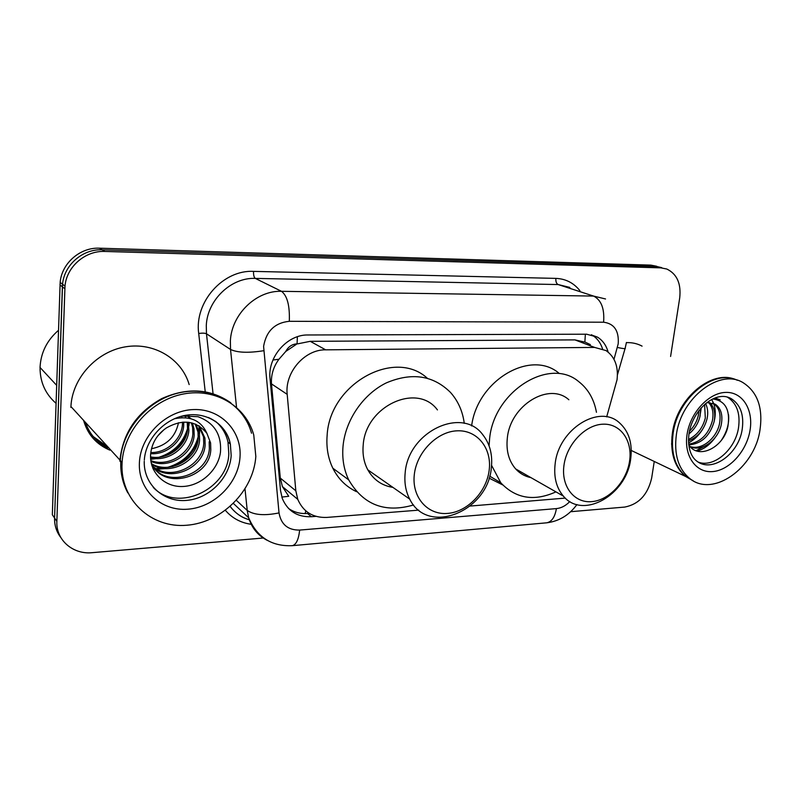 <?xml version="1.0" encoding="UTF-8"?>
<svg xmlns="http://www.w3.org/2000/svg" width="801" height="801" viewBox="0 0 801 801"><rect width="100%" height="100%" fill="white"/><g stroke="black" fill="none" stroke-linecap="round" stroke-linejoin="round"><path stroke-width="1.2" d="M606.677 416.87L617.04 379.764C618.542 366.558 614.868 356.825 606.007 350.568L594.602 347.414L325.667 349.837C304.71 349.336 284.595 372.455 287.189 394.342L295.829 490.803L297.762 499.343C303.279 511.919 313.001 517.947 326.918 517.416L418.753 510.137M285.787 351.419L297.081 343.849C292.095 344.13 288.33 346.653 285.787 351.419L278.928 359.269C273.391 366.858 270.918 375.068 271.489 383.899L280.31 478.097L282.423 486.607L288.72 496.29L281.822 497.071M529.872 477.016L529.221 477.236M392.44 487.058L391.839 487.218M584.39 342.007L574.928 339.884L310.237 341.316L297.682 343.849M470.197 506.052L565.296 498.092M608.129 352.09C606.267 345.371 602.722 340.395 597.476 337.141L586.632 334.207L308.085 334.978C287.269 334.347 267.374 357.106 270.047 378.783L280.53 490.562L282.282 498.442C287.679 511.118 297.371 517.216 311.369 516.715L315.984 516.355M591.388 334.718L592.259 335.219C597.135 338.212 600.56 342.748 602.532 348.825M105.251 445.096L93.186 436.535L105.251 445.096M107.845 447.929C96.911 442.542 89.472 434.052 85.517 422.467M654.247 461.456L651.654 478.117C647.789 494.607 638.838 504.26 624.8 507.063L570.672 511.699M263.249 538.022L92.255 552.67C72.991 554.753 55.83 539.994 56.861 521.361L64.991 286.127C66.613 266.663 85.397 250.473 104.841 251.454L660.945 267.864L666.792 269.026C676.965 273.962 681.271 283.594 679.709 297.922L670.597 356.445M60.736 537.401C56.46 531.814 54.408 525.356 54.578 518.037L52.335 514.763L60.155 282.373C61.737 263.159 80.28 247.189 99.504 248.19L650.873 265.121L661.716 267.644L655.889 266.483L102.158 249.812L655.889 266.483L660.945 267.864M59.975 284.916L62.378 286.798L62.558 284.235C64.16 264.901 82.823 248.821 102.158 249.812C82.823 248.821 64.16 264.901 62.558 284.235L54.578 518.037L62.378 286.798L64.821 288.7M309.176 513.341L307.514 513.471C300.385 513.972 294.037 512.29 288.48 508.435M94.107 437.606L108.866 447.979M650.873 265.121L656.69 266.272M692.905 480.63L685.606 476.465C674.312 466.903 669.926 452.345 672.439 432.8C677.025 398.177 711.849 369.191 735.288 379.494M626.392 342.638C632.079 342.407 637.316 343.579 642.082 346.132M693.255 480.83L686.317 476.805C675.023 467.233 670.637 452.675 673.16 433.121C677.816 397.707 713.961 368.55 737.341 380.285M676.394 434.542C681.23 397.546 720.019 368.1 743.128 382.698C757.546 392.049 763.153 407.879 759.949 430.187C754.362 468.535 712.6 497.982 689.531 478.347C678.227 468.755 673.851 454.157 676.394 434.542M726.968 396.966L727.939 397.496C736.95 403.614 740.474 413.747 738.492 427.894C735.288 449.571 713.921 468.034 698.372 462.167M712.63 403.073L713.601 403.614C719.218 407.639 721.18 414.377 719.478 423.839C716.535 438.247 701.696 450.663 690.031 446.507M707.013 402.513L715.403 404.315C721.03 408.35 722.983 415.098 721.28 424.57C718.237 439.829 701.816 452.475 690.172 446.658M708.675 402.603C712.63 407.098 713.861 413.196 712.349 420.905C708.424 434.502 700.525 442.242 688.65 444.134M709.706 402.603C714.232 406.978 715.704 413.326 714.122 421.636C709.826 436.104 701.386 443.854 688.79 444.895M704.59 404.505L705.321 418.022C702.677 428.175 697.06 435.333 688.47 439.509M705.621 403.624C707.784 407.999 708.264 413.046 707.073 418.733C704.119 429.757 697.921 437.156 688.47 440.91M672.47 437.927L671.879 437.356M698.983 410.543L698.392 415.168C697.07 421.226 694.087 426.593 689.431 431.258M700.685 408.47L700.114 415.879C698.472 423.078 694.757 429.086 688.96 433.902M688.72 444.795C698.472 460.505 724.134 447.038 727.959 426.132C730.352 409.712 725.285 400.66 712.77 398.968M706.662 402.783L708.394 402.623M715.073 397.987L720.249 399.909M728.54 414.718C729.371 423.308 726.998 431.789 721.441 440.17M707.353 444.735L696.059 450.723M672.55 438.147L671.969 436.435M672.349 444.425L671.628 443.834M672.349 444.675L671.638 444.475M714.943 437.857C709.886 444.765 703.929 449.171 697.09 451.073M672.72 436.425L672.209 434.392M711.699 399.509L713.771 403.674M713.791 403.734C715.553 409.041 715.724 414.738 714.292 420.815M672.339 444.094L671.628 443.424M702.167 430.037C698.322 435.914 693.776 440.19 688.54 442.873M672.359 444.825L671.649 444.595M701.286 407.789L699.714 417.551M563.964 465.341C566.697 444.265 585.261 424.78 602.893 424.19C620.575 423.298 632.78 440.8 629.566 461.156C626.602 481.511 609.15 500.305 591.739 501.636C574.277 503.268 560.96 486.447 563.964 465.341M555.163 463.749C558.667 429.116 599.198 403.904 619.333 422.708C628.905 431.288 632.69 443.384 630.677 459.013C626.632 494.988 582.768 520.029 563.363 496.099C556.345 487.809 553.601 477.026 555.163 463.749M568.86 399.759C549.106 381.687 510.297 405.206 507.333 438.057C506.002 450.653 508.775 460.945 515.664 468.925C519.859 473.511 524.955 476.415 530.953 477.636M489.071 445.827L489.581 438.948C493.736 391.258 549.516 356.655 578.672 381.576C588.104 388.896 594.032 399.138 596.455 412.305M471.619 425.942C477.346 380.365 530.592 349.256 558.758 373.036M555.934 491.874C534.167 501.666 515.784 498.633 500.785 482.773L491.574 465.351M502.718 484.925L489.051 478.107M528.69 476.345L527.469 476.715M414.277 474.893C416.51 452.385 436.976 431.499 457.141 430.818C477.346 429.807 492.014 448.43 489.191 470.117C486.658 491.794 467.524 511.889 447.659 513.411C427.754 515.273 411.754 497.431 414.277 474.893M405.146 473.171C407.879 431.609 462.397 405.987 482.953 434.953C489.962 443.944 492.755 454.878 491.333 467.764C488.049 511.469 427.564 536.189 409.722 499.123C405.737 491.484 404.215 482.833 405.146 473.171M437.436 409.922C417.351 382.267 365.386 405.947 363.193 445.236C362.392 454.377 363.934 462.588 367.829 469.867C373.516 479.809 381.877 485.646 392.911 487.388M413.576 504.97C384.911 513.251 363.294 504.88 348.715 479.879C343.869 469.776 341.977 458.572 343.028 446.237C345.391 420.084 363.203 394.122 386.372 382.858C411.814 372.135 433.181 375.319 450.462 392.4C458.052 400.9 462.658 411.213 464.28 423.359M356.565 491.694C346.192 486.828 338.282 479.008 332.846 468.225C328.06 458.322 326.157 447.348 327.138 435.303C329.742 383.619 394.753 348.195 427.283 378.202M391.258 486.237L389.276 486.678M163.975 429.686L157.837 435.814M56.04 403.314C45.327 393.952 40 382.007 40.05 367.469L40.05 367.339C40.801 352.7 46.939 340.365 58.473 330.332M119.88 461.116L119.94 460.064C122.953 433.001 136.861 412.525 161.672 398.638C187.284 387.193 210.323 388.575 230.808 402.803M70.878 407.459L70.919 406.528C72.25 378.022 96.701 351.479 125.467 346.833C154.233 341.957 181.777 358.988 189.166 384.57M120.27 461.536L120.33 460.495C122.142 428.465 149.737 398.087 181.727 392.31C213.707 386.272 243.824 404.825 251.544 433.211M122.042 463.469L122.092 462.427C123.925 430.267 151.639 399.759 183.729 393.932C215.829 387.844 246.027 406.457 253.757 434.943L255.829 456.49C253.436 490.873 221.977 522.582 186.713 525.246C151.449 528.42 120.14 500.044 122.042 463.469M215.359 421.206C221.887 426.683 226.102 433.631 227.995 442.062L228.816 453.616C228.065 489.451 177.321 513.111 153.291 487.419M174.318 418.763C190.237 415.639 201.091 420.495 206.888 433.311L210.603 442.973L209.171 441.741L209.361 448.52C208.21 475.624 165.206 489.201 151.579 464.52M210.603 442.973L210.793 449.772C209.552 478.708 162.263 490.993 151.119 462.507M198.618 425.661L203.534 436.875L203.734 443.584C202.693 465.771 171.324 481.171 153.652 467.053M199.429 426.152L204.926 438.077L205.126 444.805C204.095 468.735 168.57 483.674 151.96 465.862M195.174 423.999L198.017 432.119L198.217 438.768C197.126 459.113 170.052 474.623 151.769 463.889M196.065 424.37L199.379 433.291L199.589 439.959C198.518 460.765 170.353 476.265 152.2 464.7M191.379 422.808L192.62 427.464L192.831 434.052C191.619 452.415 169.241 467.694 150.808 460.615M192.36 423.058L193.952 428.615L194.172 435.213C192.981 454.097 169.411 469.476 150.928 461.446M187.204 422.147L187.564 429.436C186.333 445.877 168.15 460.445 150.548 456.89M188.285 422.257L188.876 430.578C187.634 447.489 168.47 462.267 150.568 457.882M182.508 422.147L182.408 424.92C181.286 439.459 166.658 453.036 150.788 452.535M183.739 422.077L183.689 426.032C182.518 441.071 167.049 454.908 150.668 453.686M178.493 422.718C175.479 437.006 166.488 445.676 151.509 448.72M186.803 415.569L191.129 418.823M187.244 415.549L187.985 416.31M188.585 416.971L189.767 418.462M184.941 415.699L185.822 417.581M181.677 416.18L181.867 416.92M206.888 433.311C196.095 420.525 182.538 418.773 166.207 428.044L165.396 428.645C156.746 435.013 151.84 443.384 150.658 453.746C148.926 472.57 165.046 487.729 183.429 486.457C201.822 485.436 218.353 469.466 220.475 452.014C221.667 434.422 214.137 422.648 197.917 416.68L182.187 416.049M127.85 492.905C122.793 483.554 120.43 473.271 120.751 462.057M199.059 425.922L198.908 432.89M198.338 436.275C193.952 452.054 183.809 462.377 167.92 467.263M162.593 468.305L156.005 468.595M155.194 468.545L152.871 468.345M188.405 415.529L188.535 416.69M188.555 416.961L188.646 418.212M188.585 422.297L188.445 423.859M187.644 428.225C183.249 442.763 173.767 452.415 159.199 457.181M153.602 458.392L150.618 458.703M199.719 426.332L199.499 434.112M197.997 440.56C193.341 453.036 184.891 461.706 172.656 466.582M165.457 468.585L157.186 469.236M156.145 469.196L153.121 468.925M188.976 415.529L189.166 417.151M189.186 417.361L189.266 418.342M189.256 422.397L188.876 425.882M187.054 432.78C182.528 443.784 174.908 451.594 164.205 456.23M156.555 458.583L150.668 459.333M272.951 359.999L278.928 359.269M590.357 344.61L584.86 342.007L585.371 334.207M305.171 513.571L305.782 510.878M297.081 343.849L297.371 336.75M574.928 339.884L594.602 347.414M280.31 478.097L295.829 490.803M271.489 383.899L287.189 394.342M310.237 341.316L325.667 349.837M613.997 359.319L618.212 343.769C619.073 330.773 614.207 323.594 603.604 322.212L289.311 321.301C274.793 322.793 266.222 331.153 263.599 346.382L279.028 512.91C281.071 524.485 287.939 530.212 299.644 530.082L556.395 508.605C561.321 508.104 565.796 505.741 569.811 501.516M236.535 407.319L230.528 349.456L230.378 340.836C231.589 314.152 256.51 290.272 281.501 291.314L593.571 296.07L605.536 298.973M205.216 391.729L198.708 333.506C194.232 302.077 223.139 269.637 253.537 271.379L555.874 278.388C555.634 281.602 556.405 283.654 558.167 284.555L593.571 296.07C601.291 299.964 604.635 308.675 603.604 322.212M289.311 321.301C289.882 305.732 287.279 295.739 281.501 291.314L255.299 278.398C231.189 277.276 207.319 299.995 206.288 325.526L206.478 333.777L230.528 349.456C237.426 352.7 248.46 353.121 263.639 350.718M555.874 278.388C565.676 278.798 573.686 282.893 579.894 290.663M569.871 287.419L558.167 284.555L255.299 278.398C253.997 277.386 253.416 275.043 253.537 271.379M251.224 524.305C240.761 522.823 232.16 518.177 225.421 510.377M104.841 251.454L99.504 248.19M56.861 521.361L54.578 518.037M267.684 540.565C258.262 535.869 251.925 528.29 248.67 517.806L247.229 510.437L236.415 500.395M279.028 512.91C264.58 515.874 253.977 515.043 247.229 510.437L245.016 489.041M198.708 333.506C202.323 332.956 204.916 333.046 206.478 333.777L213.046 393.651M230.247 506.452C235.114 513.061 241.501 517.516 249.441 519.819M299.644 530.082C298.633 539.504 296.19 544.7 292.315 545.671L291.964 545.701M556.395 508.605C554.963 517.076 551.729 521.811 546.703 522.813L546.272 522.853M617.411 347.484C623.448 348.745 626.042 348.956 625.191 348.125L626.422 342.468M307.514 513.471L311.369 516.715M727.168 397.016L731.643 398.918C740.665 405.046 744.179 415.208 742.187 429.396C738.662 454.187 711.829 473.291 696.79 461.116C692.595 458.132 686.968 449.992 689.02 433.511M687.138 433.982C690.472 412.405 708.885 392.72 725.746 392.4C742.677 391.759 753.731 409.892 749.966 430.708C746.442 451.504 729.14 470.497 712.449 471.599C695.719 473.011 683.553 455.569 687.138 433.982M105.572 445.446L93.337 436.715M109.867 450.142C96.39 444.445 87.629 434.512 83.584 420.365M107.514 447.569L94.258 437.777M208.27 417.451C220.025 422.708 227.394 431.559 230.358 444.024L231.179 455.629C229.757 477.827 209.572 498.402 186.913 500.375C164.245 502.658 144.04 485.146 144.23 462.137L144.26 461.326M139.404 462.567C140.535 435.293 166.608 410.132 193.782 409.561C220.986 408.58 242.092 431.258 240 457.321C238.287 483.363 214.308 507.393 187.694 509.206C161.071 511.408 137.872 489.862 139.404 462.567M282.423 486.607L297.762 499.343M592.259 335.219L597.476 337.141M64.991 286.127L60.155 282.373M576.94 504.56C569.09 515.203 559.008 521.291 546.703 522.813L292.315 545.671C271.579 546.572 257.031 537.281 248.67 517.806L233.431 503.489M230.167 506.522C235.894 513.681 242.292 518.067 249.371 519.669M617.441 374.828L625.05 348.595M727.939 397.496L731.643 398.918C716.204 389.256 693.055 409.141 689.09 433.081M715.403 404.315L713.601 403.614M689.531 478.347L686.317 476.805M685.606 476.465L631.268 450.462M500.785 482.773L489.651 476.114M563.363 496.099L515.664 468.925M348.715 479.879L332.846 468.225M409.722 499.123L367.829 469.867M119.94 460.064L70.919 406.528M122.092 462.427L120.33 460.495M227.995 442.062L230.358 444.024C226.763 425.021 207.349 411.554 185.642 415.319C163.935 418.953 145.522 439.469 144.32 460.114M204.926 438.077L203.534 436.875M199.379 433.291L198.017 432.119M193.952 428.615L192.62 427.464M188.646 424.039L187.334 422.908M56.641 385.321L40.05 367.469"/></g></svg>
